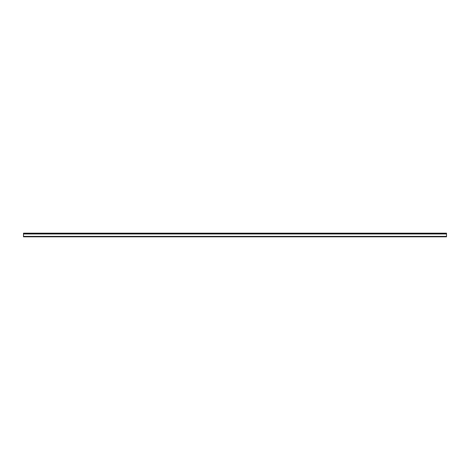 <?xml version="1.0" encoding="UTF-8"?>
<svg xmlns="http://www.w3.org/2000/svg" width="470" height="470" viewBox="0 0 470 470"><rect width="100%" height="100%" fill="white"/><g stroke="black" fill="none" stroke-linecap="round" stroke-linejoin="round"><path stroke-width="0.7" d="M23.5 233.602L446.5 233.602L446.5 233.179L23.5 233.179L23.5 236.821L446.5 236.821L446.5 236.398L23.5 236.398M446.5 233.602L446.5 236.398M446.5 233.76L23.5 233.76M446.5 233.972L23.5 233.972"/></g></svg>
